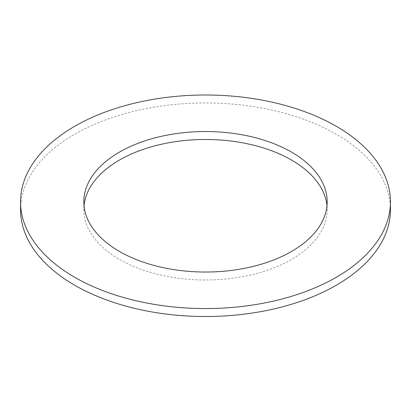 <?xml version="1.0" encoding="UTF-8"?>
<svg xmlns="http://www.w3.org/2000/svg" width="411" height="411" viewBox="0 0 411 411"><rect width="100%" height="100%" fill="white"/><g stroke="black" fill="none" stroke-linecap="round" stroke-linejoin="round"><path stroke-width="0.31" stroke-dasharray="2.06 1.54" d="M84.019 205.757A121.677 70.25 0 0 0 83.823 209.733A121.677 70.25 0 0 0 119.462 259.408A121.677 70.25 0 0 0 252.066 274.635A121.677 70.25 0 0 0 327.177 209.733A121.677 70.25 0 0 0 326.981 205.757M390.45 209.733A184.95 106.778 0 0 0 205.5 102.95A184.95 106.778 0 0 0 20.55 209.733M83.823 201.786L83.823 209.733M327.177 201.786L327.177 209.733"/><path stroke-width="0.62" d="M119.462 251.455A121.677 70.25 0 0 0 252.066 266.688A121.677 70.25 0 0 0 327.177 201.786A121.677 70.25 0 0 0 205.5 131.535A121.677 70.25 0 0 0 83.823 201.786A121.677 70.25 0 0 0 119.462 251.455M326.981 205.757A121.677 70.25 0 0 0 205.5 139.483A121.677 70.25 0 0 0 84.019 205.757M74.72 277.286A184.95 106.778 0 0 0 276.279 300.436A184.95 106.778 0 0 0 390.45 201.786A184.95 106.778 0 0 0 205.5 95.003A184.95 106.778 0 0 0 20.55 201.786A184.95 106.778 0 0 0 74.72 277.286M20.55 201.786L20.55 209.733A184.95 106.778 0 0 0 74.72 285.234A184.95 106.778 0 0 0 276.279 308.384A184.95 106.778 0 0 0 390.45 209.733L390.45 201.786"/></g></svg>

